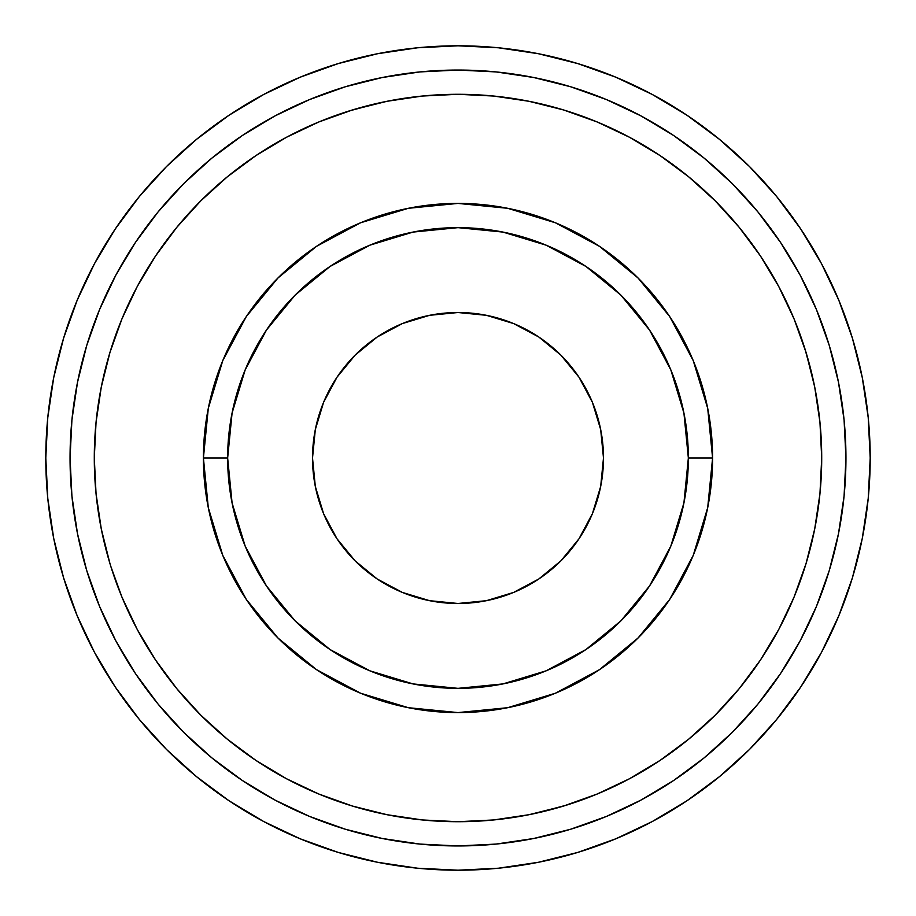 <?xml version="1.0" encoding="UTF-8"?>
<svg xmlns="http://www.w3.org/2000/svg" width="916" height="916" viewBox="0 0 916 916"><rect width="100%" height="100%" fill="white"/><g stroke="black" fill="none" stroke-linecap="round" stroke-linejoin="round"><path stroke-width="1.37" d="M870.2 458A412.2 412.2 0 0 1 458 870.2A412.2 412.2 0 0 1 45.8 458A412.2 412.2 0 0 1 458 45.8A412.2 412.2 0 0 1 870.2 458L868.219 498.407L862.277 538.413L852.452 577.653L838.827 615.747L821.526 652.307L800.733 687.011L821.526 652.307L800.733 687.011L776.631 719.495L749.471 749.471L719.495 776.631L687.011 800.733L652.307 821.526L615.747 838.827L577.653 852.452L615.747 838.827L577.653 852.452L538.413 862.277L498.407 868.219L458 870.2L417.593 868.219L377.587 862.277L338.348 852.452L300.253 838.827L263.694 821.526L228.989 800.733L263.694 821.526L228.989 800.733L196.505 776.631L166.529 749.471L139.369 719.495L115.267 687.011L94.474 652.307L77.173 615.747L63.547 577.653L77.173 615.747L63.547 577.653L53.723 538.413L47.781 498.407L45.8 458L47.781 417.593L53.723 377.587L63.547 338.348L77.173 300.253L94.474 263.694L115.267 228.989L94.474 263.694L115.267 228.989L139.369 196.505L166.529 166.529L196.505 139.369L228.989 115.267L263.694 94.474L300.253 77.173L338.348 63.547L300.253 77.173L338.348 63.547L377.587 53.723L417.593 47.781L458 45.8L498.407 47.781L538.413 53.723L577.653 63.547L615.747 77.173L652.307 94.474L687.011 115.267L652.307 94.474L687.011 115.267L719.495 139.369L749.471 166.529L776.631 196.505L800.733 228.989L821.526 263.694L838.827 300.253L852.452 338.348L838.827 300.253L852.452 338.348L862.277 377.587L868.219 417.593L870.2 458M315.31 486.385L312.516 458A145.484 145.484 0 0 1 458 312.516A145.484 145.484 0 0 1 603.484 458L600.69 429.615L592.412 402.33L578.969 377.174L560.867 355.133L538.826 337.031L513.67 323.588L486.385 315.31L458 312.516L429.615 315.31L402.33 323.588L377.174 337.031L355.133 355.133L337.031 377.174L323.588 402.33L315.31 429.615L312.516 458L315.31 486.385L323.588 513.67L337.031 538.826L355.133 560.867L377.174 578.969L402.33 592.412L429.615 600.69L458 603.484L486.385 600.69L513.67 592.412L538.826 578.969L560.867 560.867L578.969 538.826L592.412 513.67L600.69 486.385L603.484 458A145.484 145.484 0 0 1 458 603.484A145.484 145.484 0 0 1 312.516 458L315.31 429.615M688.351 458A230.351 230.351 0 0 1 458 688.351A230.351 230.351 0 0 1 227.649 458L203.409 458A254.591 254.591 0 0 0 458 712.591A254.591 254.591 0 0 0 712.591 458L688.351 458L712.591 458L707.702 408.33L693.217 360.572L669.688 316.558L638.028 277.972L599.522 246.358L638.028 277.972L599.442 246.312L555.428 222.783L507.67 208.298L458 203.409L408.33 208.298L360.572 222.783L316.558 246.312L277.972 277.972L246.358 316.489L277.972 277.972L246.312 316.558L222.783 360.572L208.298 408.33L203.409 458L208.298 507.67L222.783 555.428L246.312 599.442L277.972 638.028L316.478 669.642L277.972 638.028L316.558 669.688L360.572 693.217L408.33 707.702L458 712.591L507.67 707.702L555.428 693.217L599.442 669.688L638.028 638.028L669.642 599.511L638.028 638.028L669.688 599.442L693.217 555.428L707.702 507.67L712.591 458A254.591 254.591 0 0 0 458 203.409A254.591 254.591 0 0 0 203.409 458L227.649 458A230.351 230.351 0 0 1 458 227.649A230.351 230.351 0 0 1 688.351 458L683.92 502.941L670.81 546.154L649.524 585.977L620.876 620.876L585.977 649.524L546.154 670.81L502.941 683.92L458 688.351L413.059 683.92L369.846 670.81L330.023 649.524L295.124 620.876L266.476 585.977L245.19 546.154L232.08 502.941L227.649 458L232.08 413.059L245.19 369.846L266.476 330.023L295.124 295.124L330.023 266.476L369.846 245.19L413.059 232.08L458 227.649L502.941 232.08L546.154 245.19L585.977 266.476L620.876 295.124L649.524 330.023L670.81 369.846L683.92 413.059L688.351 458M102.489 534.784L109.954 563.58L101.287 528.956L96.043 493.644L94.291 458A363.709 363.709 0 0 1 458 94.291A363.709 363.709 0 0 1 821.709 458A363.709 363.709 0 0 1 458 821.709A363.709 363.709 0 0 1 94.291 458L95.069 434.218M845.949 458A387.949 387.949 0 0 1 458 845.949A387.949 387.949 0 0 1 70.051 458A387.949 387.949 0 0 1 458 70.051A387.949 387.949 0 0 1 845.949 458L844.083 496.025L838.495 533.685L829.243 570.622L816.419 606.461L800.149 640.879L780.569 673.535L757.887 704.118L732.319 732.319L704.118 757.887L673.535 780.569L640.879 800.149L606.461 816.419L570.622 829.243L533.685 838.495L496.025 844.083L458 845.949L419.975 844.083L382.315 838.495L345.378 829.243L309.539 816.419L275.121 800.149L242.465 780.569L211.882 757.887L183.681 732.319L158.113 704.118L135.431 673.535L115.851 640.879L99.581 606.461L86.757 570.622L77.505 533.685L71.917 496.025L70.051 458L71.917 419.975L77.505 382.315L86.757 345.378L99.581 309.539L115.851 275.121L135.431 242.465L158.113 211.882L183.681 183.681L211.882 158.113L242.465 135.431L275.121 115.851L309.539 99.581L345.378 86.757L382.315 77.505L419.975 71.917L458 70.051L496.025 71.917L533.685 77.505L570.622 86.757L606.461 99.581L640.879 115.851L673.535 135.431L704.118 158.113L732.319 183.681L757.887 211.882L780.569 242.465L800.149 275.121L816.419 309.539L829.243 345.378L838.495 382.315L844.083 419.975L845.949 458L845.125 432.627M414.616 843.522L416.688 843.75M813.511 381.216L805.141 349.5M381.216 102.489L349.5 110.859M381.216 813.511L352.42 806.046L318.814 794.023L286.548 778.76L255.93 760.406L227.271 739.143L200.822 715.178L176.857 688.729L155.594 660.07L137.24 629.452L121.977 597.186L110.859 566.5M534.784 813.511L566.5 805.141M102.489 381.216L109.954 352.42L121.977 318.814L137.24 286.548L155.594 255.93L139.873 281.704M140.091 281.327L153.945 258.415M155.594 255.93L176.857 227.271L200.822 200.822L227.271 176.857L255.93 155.594L281.704 139.873M358.133 108.271L382.957 102.123M255.93 155.594L286.548 137.24L318.814 121.977L352.42 109.954L387.044 101.287L422.356 96.043L458 94.291L481.782 95.069M534.784 102.489L563.58 109.954L597.186 121.977L629.452 137.24L660.07 155.594L634.296 139.873M634.673 140.091L657.585 153.945M660.07 155.594L688.729 176.857L715.178 200.822L739.143 227.271L760.406 255.93L776.127 281.704M807.729 358.133L813.877 382.957M760.406 255.93L778.76 286.548L794.023 318.814L806.046 352.42L814.713 387.044L819.957 422.356L821.709 458L820.931 481.782M813.511 534.784L806.046 563.58L794.023 597.186L778.76 629.452L760.406 660.07L776.127 634.296M775.909 634.673L762.055 657.585M760.406 660.07L739.143 688.729L715.178 715.178L688.729 739.143L660.07 760.406L634.296 776.127M557.867 807.729L533.043 813.877M660.07 760.406L629.452 778.76L597.186 794.023L563.58 806.046L528.956 814.713L493.644 819.957L458 821.709L434.218 820.931M281.327 775.909L258.415 762.055M155.594 660.07L139.873 634.296M108.271 557.867L102.123 533.043M806.046 563.58L814.713 528.956L819.957 493.644L821.709 458L820.931 434.218M775.909 281.327L762.055 258.415M557.867 108.271L533.043 102.123M563.58 109.954L528.956 101.287L493.644 96.043L458 94.291L434.218 95.069M281.327 140.091L258.415 153.945M108.271 358.133L102.123 382.957M109.954 352.42L101.287 387.044L96.043 422.356L94.291 458L95.069 481.782M140.091 634.673L153.945 657.585M255.93 760.406L281.704 776.127M358.133 807.729L382.957 813.877M352.42 806.046L387.044 814.713L422.356 819.957L458 821.709L481.782 820.931M634.673 775.909L657.585 762.055M807.729 557.867L813.877 533.043M669.688 316.558L638.028 277.972L669.688 316.558M316.558 246.312L277.972 277.972L316.558 246.312M246.312 599.442L277.972 638.028L246.312 599.442M599.442 669.688L638.028 638.028L599.442 669.688M600.69 429.615L603.484 458L600.69 486.385M560.867 560.867L538.826 578.969M486.385 600.69L458 603.484L429.615 600.69M355.133 560.867L337.031 538.826M355.133 355.133L377.174 337.031M429.615 315.31L458 312.516L486.385 315.31M560.867 355.133L578.969 377.174M607.72 815.904L605.797 816.694M709.144 753.685L708.377 754.337M776.997 237.21L759.833 214.275M699.171 154.117L673.535 135.431M458 70.051L432.627 70.876M237.21 139.003L214.275 156.167M154.117 216.829L135.431 242.465M70.051 458L70.876 483.373M139.003 678.79L156.167 701.725M216.829 761.883L242.465 780.569M458 845.949L483.373 845.125M678.79 776.997L701.725 759.833M761.883 699.171L780.569 673.535M63.547 338.348L77.173 300.253M228.989 115.267L263.694 94.474M577.653 63.547L615.747 77.173M800.733 228.989L821.526 263.694M852.452 577.653L838.827 615.747M687.011 800.733L652.307 821.526M338.348 852.452L300.253 838.827M115.267 687.011L94.474 652.307"/></g></svg>

